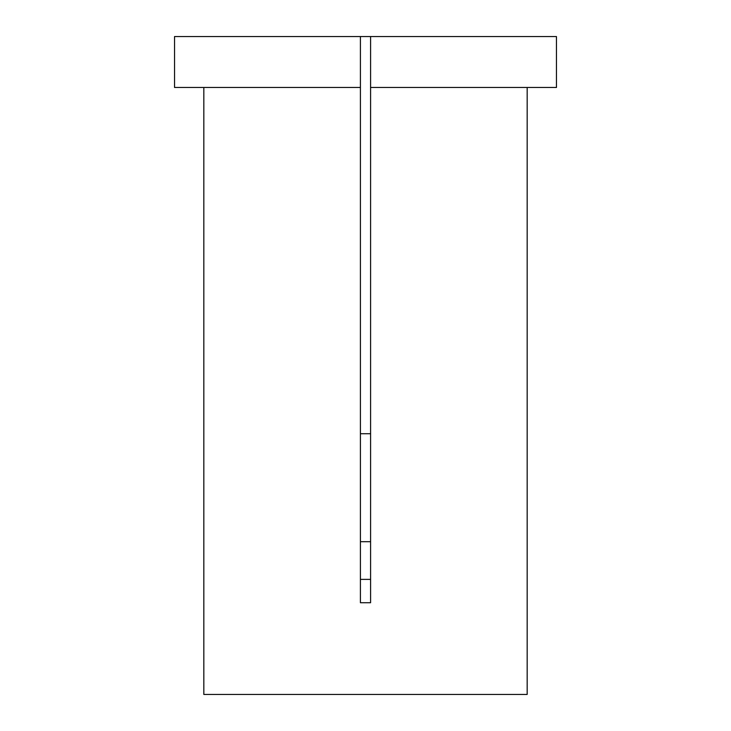 <?xml version="1.0" encoding="UTF-8"?>
<svg xmlns="http://www.w3.org/2000/svg" width="731" height="731" viewBox="0 0 731 731"><rect width="100%" height="100%" fill="white"/><g stroke="black" fill="none" stroke-linecap="round" stroke-linejoin="round"><path stroke-width="1.1" d="M370.59 36.55L556.455 36.55L556.455 87.473L370.59 87.473L370.59 602.737L360.41 602.737L360.41 87.473L174.545 87.473L174.545 36.55L370.59 36.55L370.59 87.473M203.83 87.473L203.83 694.45L527.17 694.45L527.17 87.473M360.41 433.73L370.59 433.73M360.41 541.689L370.59 541.689M370.59 579.381L360.41 579.381M360.41 36.55L360.41 87.473"/></g></svg>
